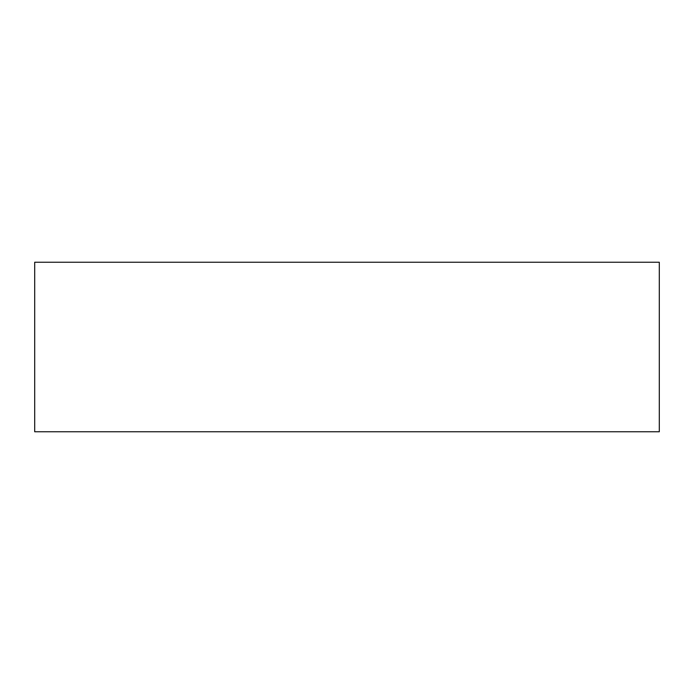 <?xml version="1.0" encoding="UTF-8"?>
<svg xmlns="http://www.w3.org/2000/svg" width="694" height="694" viewBox="0 0 694 694"><rect width="100%" height="100%" fill="white"/><g stroke="black" fill="none" stroke-linecap="round" stroke-linejoin="round"><path stroke-width="1.04" d="M659.3 262.237L34.7 262.237L659.3 262.237L659.3 431.763L34.7 431.763L34.7 262.237L34.7 431.763L659.3 431.763L659.3 262.237"/></g></svg>
